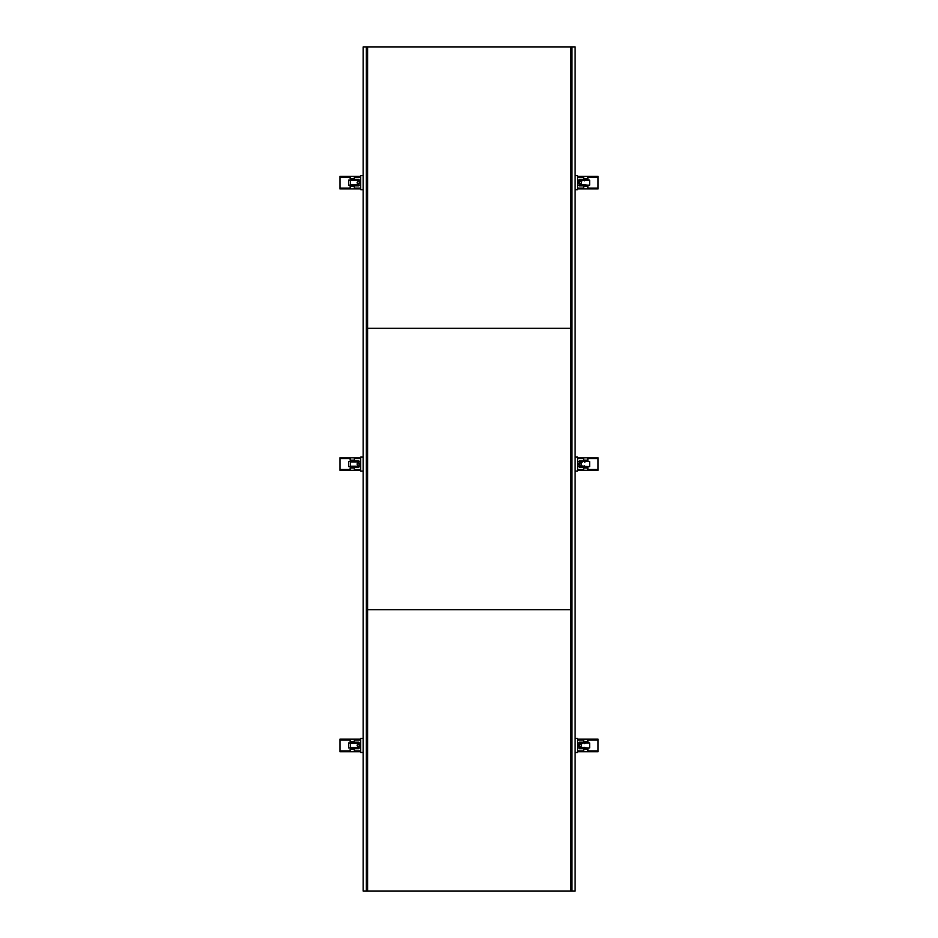 <?xml version="1.0" encoding="UTF-8"?>
<svg xmlns="http://www.w3.org/2000/svg" width="938" height="938" viewBox="0 0 938 938"><rect width="100%" height="100%" fill="white"/><g stroke="black" fill="none" stroke-linecap="round" stroke-linejoin="round"><path stroke-width="1.41" d="M350.144 739.883L339.943 739.883L339.943 750.904L350.144 750.904M354.365 750.904L360.344 750.904M339.943 740L350.144 740M354.365 740L360.344 740M358.304 744.303A1.149 1.149 0 0 1 359.348 745.733A1.149 1.149 0 0 1 357.155 745.452A1.137 1.137 0 0 1 358.304 744.303L358.832 744.115A1.466 1.466 0 0 0 358.304 743.986M357.671 746.343A1.055 1.055 0 0 1 357.331 744.889A1.055 1.055 0 0 1 358.785 744.549A1.055 1.055 0 0 1 359.125 746.003A1.055 1.055 0 0 1 357.671 746.343M350.144 751.021L339.943 751.021L339.943 751.725L360.696 751.725M360.344 751.021L354.365 751.021M339.943 739.883L339.943 739.179L360.696 739.179M354.365 751.725L354.365 749.321L350.144 749.321L350.144 751.725M360.696 749.321L360.344 751.725M360.344 739.883L354.365 739.883M354.365 739.179L354.365 741.583L350.144 741.583L350.144 739.179M360.696 741.583L360.344 739.179M358.832 744.115A1.466 1.466 0 0 1 358.304 746.906M363.194 752.487L360.696 752.487L360.696 738.417L363.194 738.417M350.284 747.961L348.561 747.961L348.561 742.931L350.284 742.931M358.832 744.08A1.489 1.489 0 0 1 358.832 746.812L358.832 747.598L350.284 747.598L350.284 742.193L358.832 742.193L358.832 743.986M358.832 747.598L358.832 748.7L350.284 748.7L350.284 747.598M358.832 742.931L360.696 742.931M360.696 747.961L358.832 747.961M350.284 743.306L358.832 743.306M363.194 891.1L363.194 46.9L366.359 46.9L366.359 891.1L363.194 891.1M575.123 46.9L575.123 891.1L571.957 891.1L571.957 46.9L575.123 46.9M570.726 891.1L367.59 891.1L367.59 46.9L366.359 46.9L366.359 891.1L367.59 891.1L367.59 609.7L570.726 609.7L570.726 46.9L571.957 46.9L571.957 891.1L570.726 891.1L570.726 609.7L367.59 609.7L367.59 328.3L570.726 328.3L367.59 328.3L367.59 46.9L570.726 46.9M358.832 462.715A1.466 1.466 0 0 0 358.304 462.586L358.832 462.715A1.466 1.466 0 0 1 358.304 465.506M363.194 471.087L360.696 471.087L360.696 457.017L363.194 457.017M350.284 466.561L348.561 466.561L348.561 461.531L350.284 461.531M358.832 462.68A1.489 1.489 0 0 1 358.832 465.412L358.832 466.198L350.284 466.198L350.284 460.793L358.832 460.793L358.832 462.586M358.832 466.198L358.832 467.3L350.284 467.3L350.284 466.198M358.832 461.531L360.696 461.531M360.696 466.561L358.832 466.561M350.284 461.906L358.832 461.906M358.832 465.518L358.304 465.189A1.137 1.137 0 0 1 357.155 464.052A1.137 1.137 0 0 1 358.304 462.903L358.304 462.586M350.144 458.483L339.943 458.483L339.943 469.504L350.144 469.504M354.365 469.504L360.344 469.504M339.943 458.6L350.144 458.6M354.365 458.6L360.344 458.6M358.304 462.903A1.149 1.149 0 0 1 359.348 464.333A1.149 1.149 0 0 1 358.304 465.201M357.671 464.943A1.055 1.055 0 0 1 357.331 463.489A1.055 1.055 0 0 1 358.785 463.149A1.055 1.055 0 0 1 359.125 464.603A1.055 1.055 0 0 1 357.671 464.943M350.144 469.621L339.943 469.621L339.943 470.325L360.696 470.325M360.344 469.621L354.365 469.621M339.943 458.483L339.943 457.779L360.696 457.779M354.365 470.325L354.365 467.921L350.144 467.921L350.144 470.325M360.696 467.921L360.344 470.325M360.344 458.483L354.365 458.483M354.365 457.779L354.365 460.183L350.144 460.183L350.144 457.779M360.696 460.183L360.344 457.779M358.832 181.315A1.466 1.466 0 0 0 358.304 181.186L358.832 181.315A1.466 1.466 0 0 1 358.304 184.106M363.194 189.687L360.696 189.687L360.696 175.617L363.194 175.617M350.284 185.161L348.561 185.161L348.561 180.131L350.284 180.131M358.832 181.28A1.489 1.489 0 0 1 358.832 184.012L358.832 184.798L350.284 184.798L350.284 179.393L358.832 179.393L358.832 181.186M358.832 184.798L358.832 185.9L350.284 185.9L350.284 184.798M358.832 180.131L360.696 180.131M360.696 185.161L358.832 185.161M350.284 180.506L358.832 180.506M358.832 184.118L358.304 183.789A1.137 1.137 0 0 1 357.155 182.652A1.137 1.137 0 0 1 358.304 181.503L358.304 181.186M350.144 177.083L339.943 177.083L339.943 188.104L350.144 188.104M354.365 188.104L360.344 188.104M339.943 177.2L350.144 177.2M354.365 177.2L360.344 177.2M358.304 181.503A1.149 1.149 0 0 1 359.348 182.933A1.149 1.149 0 0 1 358.304 183.801M357.671 183.543A1.055 1.055 0 0 1 357.331 182.089A1.055 1.055 0 0 1 358.785 181.749A1.055 1.055 0 0 1 359.125 183.203A1.055 1.055 0 0 1 357.671 183.543M350.144 188.221L339.943 188.221L339.943 188.925L360.696 188.925M360.344 188.221L354.365 188.221M339.943 177.083L339.943 176.379L360.696 176.379M354.365 188.925L354.365 186.521L350.144 186.521L350.144 188.925M360.696 186.521L360.344 188.925M360.344 177.083L354.365 177.083M354.365 176.379L354.365 178.783L350.144 178.783L350.144 176.379M360.696 178.783L360.344 176.379M587.88 751.021L598.057 751.021L598.057 740L587.88 740M583.647 740L577.679 740M598.057 750.904L587.88 750.904M583.647 750.904L577.679 750.904M579.801 746.906L579.801 746.589A1.149 1.149 -90 0 1 578.676 745.135A1.149 1.149 -90 0 1 579.801 744.303L579.801 743.998M580.247 746.507A1.137 1.137 90 0 1 579.801 746.589L579.79 746.601A1.149 1.149 -90 0 1 578.699 745.135A1.149 1.149 -90 0 1 579.801 744.303L579.79 744.303A1.137 1.137 90 0 1 580.247 744.397M580.434 746.507L579.813 746.507A1.055 1.055 -90 0 1 578.793 745.159A1.055 1.055 -90 0 1 579.813 744.397L580.434 744.397A1.055 1.055 -90 0 1 581.454 745.733A1.055 1.055 -90 0 1 579.883 746.343A1.055 1.055 -90 0 1 580.434 744.397M587.88 739.883L598.057 739.883L598.057 739.179L577.527 739.179M577.679 739.883L583.647 739.883L583.647 741.583L587.88 741.583L587.88 739.179M583.659 741.583L583.647 739.883M598.057 751.021L598.057 751.725L577.527 751.725M577.527 741.583L577.679 739.179M583.659 749.321L583.647 751.725L583.647 749.321L587.88 749.321L587.88 751.725M577.679 751.021L583.647 751.021M577.527 749.321L577.679 751.725M581.337 744.901A1.477 1.477 90 0 0 578.488 745.452A1.477 1.477 90 0 0 581.337 746.003M579.215 744.174A1.466 1.454 90 0 1 579.344 744.115A1.466 1.454 -90 0 1 581.208 744.725M581.208 746.167A1.466 1.454 -90 0 1 579.344 746.777A1.466 1.454 90 0 1 579.215 746.718M575.123 738.417L577.527 738.417L577.527 752.487L575.123 752.487M585.711 742.931L589.639 742.931L589.639 747.961L585.711 747.961M584.644 747.961L582.123 747.961M581.056 747.961L577.527 747.961M577.527 742.931L581.056 742.931M582.123 742.931L584.644 742.931M579.379 747.996L579.379 748.7L581.068 747.316L587.892 747.961M582.123 742.896L584.644 742.896L582.123 742.896L582.123 743.588L581.056 742.896M579.379 742.193L579.309 742.931L579.379 742.193L587.927 742.193L587.927 742.896L585.711 742.896L587.892 742.931M579.379 748.7L587.927 748.7L587.927 747.996L585.711 747.996M582.123 747.996L584.655 747.996L584.655 747.316M581.056 747.996L581.068 747.316M581.068 743.588L581.068 742.896L579.379 742.896M584.644 743.588L585.711 742.896M587.88 188.221L598.057 188.221L598.057 177.2L587.88 177.2M583.647 177.2L577.679 177.2M598.057 188.104L587.88 188.104M583.647 188.104L577.679 188.104M579.801 184.106L579.801 183.789A1.149 1.149 -90 0 1 578.676 182.335A1.149 1.149 -90 0 1 579.801 181.503L579.801 181.198M580.247 183.707A1.137 1.137 90 0 1 579.801 183.789L579.79 183.801A1.149 1.149 -90 0 1 578.699 182.335A1.149 1.149 -90 0 1 579.801 181.503L579.79 181.503A1.137 1.137 90 0 1 580.247 181.597M580.434 183.707L579.813 183.707A1.055 1.055 -90 0 1 578.793 182.359A1.055 1.055 -90 0 1 579.813 181.597L580.434 181.597A1.055 1.055 -90 0 1 581.454 182.933A1.055 1.055 -90 0 1 579.883 183.543A1.055 1.055 -90 0 1 580.434 181.597M587.88 177.083L598.057 177.083L598.057 176.379L577.527 176.379M577.679 177.083L583.647 177.083L583.647 178.783L587.88 178.783L587.88 176.379M583.659 178.783L583.647 177.083M598.057 188.221L598.057 188.925L577.527 188.925M577.527 178.783L577.679 176.379M583.659 186.521L583.647 188.925L583.647 186.521L587.88 186.521L587.88 188.925M577.679 188.221L583.647 188.221M577.527 186.521L577.679 188.925M581.337 182.101A1.477 1.477 90 0 0 578.488 182.652A1.477 1.477 90 0 0 581.337 183.203M579.215 181.374A1.466 1.454 90 0 1 579.344 181.315A1.466 1.454 -90 0 1 581.208 181.925M581.208 183.367A1.466 1.454 -90 0 1 579.344 183.977A1.466 1.454 90 0 1 579.215 183.918M575.123 175.617L577.527 175.617L577.527 189.687L575.123 189.687M585.711 180.131L589.639 180.131L589.639 185.161L585.711 185.161M584.644 185.161L582.123 185.161M581.056 185.161L577.527 185.161M577.527 180.131L581.056 180.131M582.123 180.131L584.644 180.131M579.379 185.196L579.379 185.9L581.068 184.516L587.892 185.161M582.123 180.096L584.644 180.096L582.123 180.096L582.123 180.788L581.056 180.096M579.379 179.393L579.309 180.131L579.379 179.393L587.927 179.393L587.927 180.096L585.711 180.096L587.892 180.131M579.379 185.9L587.927 185.9L587.927 185.196L585.711 185.196M582.123 185.196L584.655 185.196L584.655 184.516M581.056 185.196L581.068 184.516M581.068 180.788L581.068 180.096L579.379 180.096M584.644 180.788L585.711 180.096M587.88 469.621L598.057 469.621L598.057 458.6L587.88 458.6M583.647 458.6L577.679 458.6M598.057 469.504L587.88 469.504M583.647 469.504L577.679 469.504M579.801 465.506L579.801 465.189A1.149 1.149 -90 0 1 578.676 463.735A1.149 1.149 -90 0 1 579.801 462.903L579.801 462.598M580.247 465.107A1.137 1.137 90 0 1 579.801 465.189L579.79 465.201A1.149 1.149 -90 0 1 578.699 463.735A1.149 1.149 -90 0 1 579.801 462.903L579.79 462.903A1.137 1.137 90 0 1 580.247 462.997M580.434 465.107L579.813 465.107A1.055 1.055 -90 0 1 578.793 463.759A1.055 1.055 -90 0 1 579.813 462.997L580.434 462.997A1.055 1.055 -90 0 1 581.454 464.333A1.055 1.055 -90 0 1 579.883 464.943A1.055 1.055 -90 0 1 580.434 462.997M587.88 458.483L598.057 458.483L598.057 457.779L577.527 457.779M577.679 458.483L583.647 458.483L583.647 460.183L587.88 460.183L587.88 457.779M583.659 460.183L583.647 458.483M598.057 469.621L598.057 470.325L577.527 470.325M577.527 460.183L577.679 457.779M583.659 467.921L583.647 470.325L583.647 467.921L587.88 467.921L587.88 470.325M577.679 469.621L583.647 469.621M577.527 467.921L577.679 470.325M581.337 463.501A1.477 1.477 90 0 0 578.488 464.052A1.477 1.477 90 0 0 581.337 464.603M579.215 462.774A1.466 1.454 90 0 1 579.344 462.715A1.466 1.454 -90 0 1 581.208 463.325M581.208 464.767A1.466 1.454 -90 0 1 579.344 465.377A1.466 1.454 90 0 1 579.215 465.318M575.123 457.017L577.527 457.017L577.527 471.087L575.123 471.087M585.711 461.531L589.639 461.531L589.639 466.561L585.711 466.561M584.644 466.561L582.123 466.561M581.056 466.561L577.527 466.561M577.527 461.531L581.056 461.531M582.123 461.531L584.644 461.531M579.379 466.596L579.379 467.3L581.068 465.916L587.892 466.561M582.123 461.496L584.644 461.496L582.123 461.496L582.123 462.188L581.056 461.496M579.379 460.793L579.309 461.531L579.379 460.793L587.927 460.793L587.927 461.496L585.711 461.496L587.892 461.531M579.379 467.3L587.927 467.3L587.927 466.596L585.711 466.596M582.123 466.596L584.655 466.596L584.655 465.916M581.056 466.596L581.068 465.916M581.068 462.188L581.068 461.496L579.379 461.496M584.644 462.188L585.711 461.496"/></g></svg>
